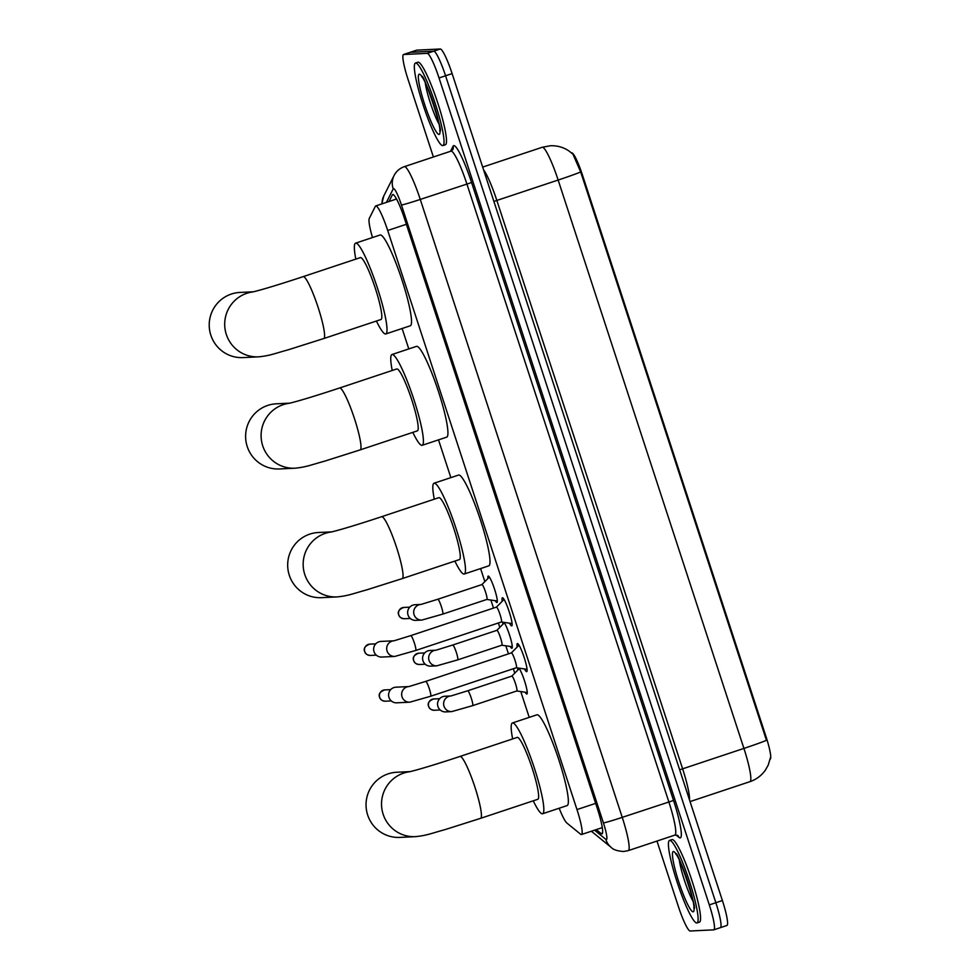 <?xml version="1.0" encoding="UTF-8"?>
<svg xmlns="http://www.w3.org/2000/svg" width="980" height="980" viewBox="0 0 980 980"><rect width="100%" height="100%" fill="white"/><g stroke="black" fill="none" stroke-linecap="round" stroke-linejoin="round"><path stroke-width="1.47" d="M487.905 578.531A13.916 1.911 71.6 0 1 488.187 576.081A13.916 1.911 71.6 0 1 488.261 576.069A13.916 1.911 71.6 0 1 494.471 588.931A13.916 1.911 71.6 0 1 496.97 602.492A13.916 1.911 71.6 0 1 496.897 602.504A13.916 1.911 71.6 0 1 495.28 600.691M503.977 622.374A13.916 1.911 71.6 0 1 510.053 636.633A13.916 1.911 71.6 0 1 511.928 648.258A13.916 1.911 71.6 0 1 511.854 648.27A13.916 1.911 71.6 0 1 510.237 646.457M502.863 624.297A13.916 1.911 71.6 0 1 502.875 622.202M518.935 668.139A13.916 1.911 71.6 0 1 525.01 682.399A13.916 1.911 71.6 0 1 526.885 694.024A13.916 1.911 71.6 0 1 526.811 694.036A13.916 1.911 71.6 0 1 525.194 692.223M517.82 670.063A13.916 1.911 71.6 0 1 517.832 667.968M502.238 601.255A14.798 2.034 71.6 0 1 502.422 597.776A14.798 2.034 71.6 0 1 502.495 597.763A14.798 2.034 71.6 0 1 509.11 611.447A14.798 2.034 71.6 0 1 511.768 625.865A14.798 2.034 71.6 0 1 511.695 625.889A14.798 2.034 71.6 0 1 509.539 623.194M517.195 647.02A14.798 2.034 71.6 0 1 517.379 643.542A14.798 2.034 71.6 0 1 517.452 643.529A14.798 2.034 71.6 0 1 524.08 657.213A14.798 2.034 71.6 0 1 526.726 671.631A14.798 2.034 71.6 0 1 526.652 671.655A14.798 2.034 71.6 0 1 524.496 668.96M559.2 808.231A26.093 3.589 -108.4 0 0 566.869 823.029L580.589 834.201A26.093 3.589 -108.4 0 0 581.361 834.543A26.093 3.589 -108.4 0 0 581.495 834.519A26.093 3.589 -108.4 0 0 576.975 809.578L387.713 230.496A26.093 3.589 -108.4 0 0 375.757 205.923A26.093 3.589 -108.4 0 0 375.365 206.302L369.264 218.442A26.093 3.589 -108.4 0 0 372.486 237.54M770.145 759.218A23.483 3.222 -108.4 0 0 766.066 736.776L582.463 175.028A23.483 3.222 -108.4 0 0 571.707 152.905L571.597 152.941M402.119 328.508L408.795 348.929M438.513 439.861L450.861 477.64M480.592 568.572L484.843 581.606M490.87 600.042L493.504 608.09M498.367 622.974L499.812 627.372M505.827 645.808L508.461 653.856M513.324 668.74L514.77 673.138M520.784 691.574L529.225 717.372M770.464 757.577L768.185 765.16L765.539 769.876C761.632 775.511 756.438 779.443 749.945 781.66A34.79 4.777 -108.4 0 0 743.918 748.414A30.441 1.151 -18.1 0 0 766.458 740.304L580.687 171.941L572.92 154.13L568.719 150.798C563.157 147.172 557.032 145.493 550.368 145.751L542.21 147.282L482.662 167.09M433.393 156.984L408.06 79.466A26.093 3.589 71.6 0 1 403.54 54.525L410.081 52.344A26.093 3.589 71.6 0 1 410.216 52.32L433.748 51.181A26.093 3.589 71.6 0 1 445.569 75.779L715.853 902.715A26.093 3.589 71.6 0 1 720.374 927.656L726.915 925.475A26.093 3.589 71.6 0 0 722.395 900.534L452.111 73.598A26.093 3.589 71.6 0 0 440.29 49L416.757 50.151A26.093 3.589 71.6 0 0 416.61 50.176L410.081 52.344A26.093 3.589 71.6 0 1 410.216 52.32L433.748 51.181A26.093 3.589 71.6 0 1 445.569 75.779L715.853 902.715A26.093 3.589 71.6 0 1 720.374 927.656A26.093 3.589 71.6 0 1 720.239 927.68M596.232 829.607L601.083 833.551A26.093 3.589 -108.4 0 0 601.843 833.894A26.093 3.589 -108.4 0 0 601.99 833.87A26.093 3.589 -108.4 0 0 597.469 808.941L404.679 219.104A26.093 3.589 -108.4 0 0 392.723 194.53A26.093 3.589 -108.4 0 0 392.331 194.91L389.011 201.513M403.54 54.525A26.093 3.589 71.6 0 1 403.674 54.5L427.207 53.349A26.093 3.589 71.6 0 1 439.028 77.959L709.312 904.895A26.093 3.589 71.6 0 1 713.832 929.824A26.093 3.589 71.6 0 1 713.697 929.848L690.153 931A26.093 3.589 71.6 0 1 678.344 906.402L656.98 841.061M395.553 199.332L396.104 198.242M669.769 840.375A43.488 5.978 71.6 0 1 689.21 880.579A43.488 5.978 71.6 0 1 697.001 922.94A43.488 5.978 71.6 0 1 696.78 922.976A43.488 5.978 71.6 0 1 677.339 882.772A43.488 5.978 71.6 0 1 669.548 840.411A43.488 5.978 71.6 0 1 669.769 840.375M669.548 840.411L671.998 839.603A43.488 5.978 71.6 0 1 672.231 839.554A43.488 5.978 71.6 0 1 691.66 879.77A43.488 5.978 71.6 0 1 699.451 922.119L697.001 922.94M415.692 63.002A43.488 5.978 71.6 0 1 435.12 103.219A43.488 5.978 71.6 0 1 442.923 145.567A43.488 5.978 71.6 0 1 442.691 145.616A43.488 5.978 71.6 0 1 423.262 105.399A43.488 5.978 71.6 0 1 415.459 63.039A43.488 5.978 71.6 0 1 415.692 63.002M415.459 63.039L417.909 62.23A43.488 5.978 71.6 0 1 418.142 62.181A43.488 5.978 71.6 0 1 437.582 102.398A43.488 5.978 71.6 0 1 445.373 144.758L442.923 145.567M410.302 771.591L396.741 772.252A32.61 32.279 87.2 0 0 367.672 815.029A32.61 32.279 87.2 0 0 399.901 837.41L415.398 836.651A32.61 32.279 -92.8 0 1 383.156 814.27A32.61 32.279 -92.8 0 1 409.775 771.713M459.988 756.45A32.61 4.484 -108.4 0 1 460.159 756.413A32.61 4.484 -108.4 0 1 474.933 787.173A32.61 4.484 -108.4 0 1 480.58 818.337L537.799 799.3A32.61 4.484 -108.4 0 0 531.956 767.536A32.61 4.484 -108.4 0 0 517.379 737.377A32.61 4.484 -108.4 0 0 517.207 737.413L459.988 756.45C439.31 763.298 418.534 769.717 409.358 771.799M512.65 738.932A47.836 6.578 71.6 0 1 512.405 722.971A47.836 6.578 71.6 0 1 512.65 722.922A47.836 6.578 71.6 0 1 534.039 767.156A47.836 6.578 71.6 0 1 542.601 813.743A47.836 6.578 71.6 0 1 542.357 813.792A47.836 6.578 71.6 0 1 533.243 800.819M512.405 722.971L536.93 714.812A47.836 6.578 71.6 0 1 537.175 714.763A47.836 6.578 71.6 0 1 558.551 758.998A47.836 6.578 71.6 0 1 567.126 805.585L542.601 813.743M331.938 531.858L318.377 532.508A32.61 32.279 87.2 0 0 289.308 575.285A32.61 32.279 87.2 0 0 321.55 597.665L337.034 596.918A32.61 32.279 -92.8 0 1 304.792 574.537A32.61 32.279 -92.8 0 1 331.412 531.969M381.637 516.705A32.61 4.484 -108.4 0 1 381.796 516.681A32.61 4.484 -108.4 0 1 396.569 547.428A32.61 4.484 -108.4 0 1 402.229 578.604L459.449 559.568A32.61 4.484 -108.4 0 0 453.593 527.804A32.61 4.484 -108.4 0 0 439.028 497.644A32.61 4.484 -108.4 0 0 438.856 497.669L381.637 516.705C360.946 523.565 340.17 529.972 331.007 532.054M434.287 499.188A47.836 6.578 71.6 0 1 434.042 483.226A47.836 6.578 71.6 0 1 434.299 483.189A47.836 6.578 71.6 0 1 455.676 527.412A47.836 6.578 71.6 0 1 464.251 574.01A47.836 6.578 71.6 0 1 463.993 574.06A47.836 6.578 71.6 0 1 454.879 561.087M434.042 483.226L458.567 475.067A47.836 6.578 71.6 0 1 458.824 475.018A47.836 6.578 71.6 0 1 480.2 519.253A47.836 6.578 71.6 0 1 488.775 565.852L464.251 574.01M289.872 403.148L276.311 403.809A32.61 32.279 87.2 0 0 247.242 446.586A32.61 32.279 87.2 0 0 279.484 468.955L294.968 468.207A32.61 32.279 -92.8 0 1 262.726 445.827A32.61 32.279 -92.8 0 1 289.345 403.27M339.558 388.007A32.61 4.484 -108.4 0 1 339.729 387.97A32.61 4.484 -108.4 0 1 354.503 418.717A32.61 4.484 -108.4 0 1 360.15 449.894L417.382 430.857A32.61 4.484 -108.4 0 0 411.526 399.093A32.61 4.484 -108.4 0 0 396.949 368.933A32.61 4.484 -108.4 0 0 396.777 368.958L339.558 388.007C318.88 394.854 298.104 401.273 288.941 403.356M392.221 370.477A47.836 6.578 71.6 0 1 391.976 354.527A47.836 6.578 71.6 0 1 392.233 354.478A47.836 6.578 71.6 0 1 413.609 398.713A47.836 6.578 71.6 0 1 422.184 445.3A47.836 6.578 71.6 0 1 421.927 445.349A47.836 6.578 71.6 0 1 412.813 432.376M391.976 354.527L416.5 346.357A47.836 6.578 71.6 0 1 416.757 346.32A47.836 6.578 71.6 0 1 438.134 390.542A47.836 6.578 71.6 0 1 446.709 437.141L422.184 445.3M253.477 291.783L239.916 292.444A32.61 32.279 87.2 0 0 210.847 335.221A32.61 32.279 87.2 0 0 243.077 357.602L258.573 356.843A32.61 32.279 -92.8 0 1 226.331 334.462A32.61 32.279 -92.8 0 1 252.95 291.905M303.163 276.642A32.61 4.484 -108.4 0 1 303.335 276.605A32.61 4.484 -108.4 0 1 318.108 307.365A32.61 4.484 -108.4 0 1 323.755 338.541L380.975 319.505A32.61 4.484 -108.4 0 0 375.132 287.728A32.61 4.484 -108.4 0 0 360.554 257.569A32.61 4.484 -108.4 0 0 360.383 257.605L303.163 276.642C282.485 283.502 261.709 289.909 252.534 291.991M355.826 259.124A47.836 6.578 71.6 0 1 355.581 243.163A47.836 6.578 71.6 0 1 355.826 243.114A47.836 6.578 71.6 0 1 377.214 287.348A47.836 6.578 71.6 0 1 385.789 333.947A47.836 6.578 71.6 0 1 385.532 333.984A47.836 6.578 71.6 0 1 376.418 321.024M355.581 243.163L380.105 235.004A47.836 6.578 71.6 0 1 380.35 234.955A47.836 6.578 71.6 0 1 401.727 279.19A47.836 6.578 71.6 0 1 410.302 325.776L385.789 333.947M430.637 696.241A7.828 1.078 -108.4 0 0 430.685 696.241L516.35 667.735A7.828 1.078 -108.4 0 0 516.35 667.735A7.828 1.078 -108.4 0 0 514.953 660.116A7.828 1.078 -108.4 0 0 511.45 652.876A7.828 1.078 -108.4 0 0 511.413 652.876A7.828 1.078 -108.4 0 0 511.376 652.901M408.538 686.588A7.828 7.742 -92.8 0 0 402.033 696.817A7.828 7.742 -92.8 0 0 409.763 702.195L396.704 702.819A7.828 7.742 -92.8 0 1 393.899 687.568A7.828 7.742 -92.8 0 1 395.945 687.188L408.623 686.576M512.099 623.574L501.356 621.982A7.828 1.078 -108.4 0 0 501.393 621.969A7.828 1.078 -108.4 0 0 499.984 614.35A7.828 1.078 -108.4 0 0 496.493 607.11A7.828 1.078 -108.4 0 0 496.444 607.11A7.828 1.078 -108.4 0 0 496.407 607.135L504.063 599.417M393.58 640.822A7.828 7.742 -92.8 0 0 387.076 651.051A7.828 7.742 -92.8 0 0 394.805 656.429L381.747 657.053A7.828 7.742 -92.8 0 1 378.942 641.802A7.828 7.742 -92.8 0 1 380.987 641.422L393.666 640.81M472.605 705.661A7.828 1.078 -108.4 0 0 472.654 705.649L516.791 690.961A7.828 1.078 -108.4 0 0 516.791 690.961A7.828 1.078 -108.4 0 0 515.394 683.342A7.828 1.078 -108.4 0 0 511.891 676.102A7.828 1.078 -108.4 0 0 511.854 676.102A7.828 1.078 -108.4 0 0 511.817 676.127L519.278 668.593M450.506 695.996A7.828 7.742 -92.8 0 0 444.001 706.225A7.828 7.742 -92.8 0 0 451.731 711.603L445.716 711.897A7.828 7.742 -92.8 0 1 442.899 696.633A7.828 7.742 -92.8 0 1 444.957 696.253L450.592 695.984M457.648 659.883A7.828 1.078 -108.4 0 0 457.697 659.883L501.834 645.195A7.828 1.078 -108.4 0 0 501.834 645.195A7.828 1.078 -108.4 0 0 500.437 637.576A7.828 1.078 -108.4 0 0 496.934 630.336A7.828 1.078 -108.4 0 0 496.897 630.336A7.828 1.078 -108.4 0 0 496.86 630.361M435.549 650.23A7.828 7.742 -92.8 0 0 429.044 660.459A7.828 7.742 -92.8 0 0 436.774 665.837L430.759 666.13A7.828 7.742 -92.8 0 1 427.942 650.867A7.828 7.742 -92.8 0 1 430 650.487L435.635 650.218M497.326 600.997L486.84 599.442A7.828 1.078 -108.4 0 0 486.876 599.429A7.828 1.078 -108.4 0 0 485.468 591.81A7.828 1.078 -108.4 0 0 481.976 584.57A7.828 1.078 -108.4 0 0 481.927 584.57A7.828 1.078 -108.4 0 0 481.891 584.595L489.363 577.061M420.591 604.464A7.828 7.742 -92.8 0 0 414.075 614.693A7.828 7.742 -92.8 0 0 421.817 620.071L415.802 620.365A7.828 7.742 -92.8 0 1 412.984 605.101A7.828 7.742 -92.8 0 1 415.03 604.721L420.677 604.452M582.463 175.028L581.654 175.298M766.066 736.776L765.27 737.046M595.644 803.367L576.975 809.578M406.369 224.285L387.713 230.496M493.896 201.451L496.836 200.447L682.607 768.81A34.79 4.777 71.6 0 1 689.504 799.925M483.495 169.65A34.79 4.777 71.6 0 1 496.836 200.447L558.147 180.05A34.79 4.777 -108.4 0 0 542.393 147.245A34.79 4.777 -108.4 0 0 542.21 147.282M580.687 171.941A30.441 1.151 161.9 0 1 558.147 180.05L743.918 748.414L679.667 769.814M452.111 73.598L439.028 77.959M440.29 49L427.207 53.349M722.395 900.534L709.312 904.895M416.757 50.151L403.674 54.5M594.578 830.17L605.824 839.333A17.395 2.389 -108.4 0 0 606.338 839.566A17.395 2.389 -108.4 0 0 603.423 822.918L401.445 204.992A17.395 2.389 -108.4 0 0 393.568 188.589A17.395 2.389 -108.4 0 0 393.225 188.858L386.426 202.37M393.225 188.858A17.395 17.076 26.7 0 1 394.034 175.604C396.275 171.267 399.718 168.278 404.336 166.661A34.79 4.777 71.6 0 1 404.52 166.625A34.79 4.777 71.6 0 1 420.273 199.43L622.239 817.357A34.79 4.777 71.6 0 1 628.278 850.616L674.865 835.107A34.79 4.777 -108.4 0 0 668.838 801.861L466.872 183.922A34.79 4.777 -108.4 0 0 451.106 151.116A34.79 4.777 -108.4 0 0 450.935 151.153L452.858 149.56A4.349 4.263 -153.3 0 0 453.066 146.24A39.139 5.378 71.6 0 1 471.576 182.537L673.542 800.464L622.239 817.357A17.395 0.662 161.9 0 1 603.423 822.918M673.542 800.464A39.139 5.378 71.6 0 1 680.12 837.912A39.139 5.378 71.6 0 1 678.969 837.398L675.931 834.923M450.531 151.288L453.066 146.24M401.445 204.992A17.395 0.662 161.9 0 0 420.273 199.43L471.576 182.537M674.865 835.107L677.621 835.377A4.349 4.214 -50.8 0 1 678.969 837.398M394.034 175.604L383.805 195.927A17.395 17.076 26.7 0 0 382.029 203.84M605.824 839.333A17.395 16.844 129.2 0 0 611.189 847.382L591.369 831.236M602.516 833.073L601.083 833.551M393.262 194.604L392.331 194.91M673.419 851.534A31.727 4.361 71.6 0 1 687.789 881.461A31.727 4.361 71.6 0 1 693.13 911.817A31.727 4.361 71.6 0 1 678.76 881.902A31.727 4.361 71.6 0 1 673.419 851.534M693.056 901.318A26.509 3.638 71.6 0 1 679.336 860.085M419.342 74.174A31.727 4.361 71.6 0 1 433.711 104.088A31.727 4.361 71.6 0 1 439.04 134.444A31.727 4.361 71.6 0 1 424.671 104.529A31.727 4.361 71.6 0 1 419.342 74.174M438.979 123.958A26.509 3.638 71.6 0 1 425.259 82.712M379.677 697.27L379.627 697.319C380.203 699.536 382.077 700.835 385.275 701.202A5.647 5.598 -92.8 0 1 379.689 697.319A5.647 5.598 -92.8 0 1 384.724 689.908L390.702 689.626M384.724 689.908C379.971 691.733 378.28 694.208 379.627 697.319L379.689 697.319M409.763 702.195L430.685 696.241A7.828 1.078 -108.4 0 0 429.166 688.291A7.828 1.078 -108.4 0 0 425.786 681.37A7.828 1.078 -108.4 0 0 425.737 681.382L409.003 686.551M369.766 644.142C365.013 645.967 363.31 648.442 364.67 651.553C365.234 653.77 367.12 655.069 370.318 655.436A5.647 5.598 -92.8 0 1 364.732 651.553A5.647 5.598 -92.8 0 1 369.766 644.142L375.744 643.848M501.393 621.969L415.728 650.475A7.828 1.078 -108.4 0 0 415.728 650.475A7.828 1.078 -108.4 0 0 414.209 642.525A7.828 1.078 -108.4 0 0 410.828 635.604A7.828 1.078 -108.4 0 0 410.779 635.616L394.046 640.785M428.677 706.335L428.64 706.384C429.203 708.601 431.09 709.9 434.287 710.267A5.647 5.598 -92.8 0 1 428.701 706.396A5.647 5.598 -92.8 0 1 433.736 698.973L439.702 698.691M433.736 698.973C428.983 700.798 427.28 703.273 428.64 706.384L428.701 706.396M451.731 711.603L472.654 705.649A7.828 1.078 -108.4 0 0 471.135 697.699A7.828 1.078 -108.4 0 0 467.754 690.79A7.828 1.078 -108.4 0 0 467.705 690.79L511.854 676.102M418.779 653.207C414.026 655.032 412.323 657.507 413.683 660.618C414.246 662.835 416.132 664.134 419.33 664.501A5.647 5.598 -92.8 0 1 413.732 660.63A5.647 5.598 -92.8 0 1 418.779 653.207L424.744 652.925M436.774 665.837L457.697 659.883A7.828 1.078 -108.4 0 0 456.178 651.933A7.828 1.078 -108.4 0 0 452.797 645.024A7.828 1.078 -108.4 0 0 452.748 645.024L496.897 630.336M403.821 607.441C399.056 609.266 397.365 611.74 398.713 614.852C399.289 617.069 401.163 618.368 404.373 618.735A5.647 5.598 -92.8 0 1 398.774 614.864A5.647 5.598 -92.8 0 1 403.821 607.441L409.787 607.159M486.876 599.429L442.74 614.117A7.828 1.078 -108.4 0 0 442.74 614.117A7.828 1.078 -108.4 0 0 441.221 606.167A7.828 1.078 -108.4 0 0 437.827 599.258A7.828 1.078 -108.4 0 0 437.791 599.258L481.927 584.57M602.284 827.598L581.495 834.519M396.533 199.014L375.757 205.923M749.945 781.66L690.055 801.591M611.189 847.382C613.125 849.648 617.229 851.02 623.537 851.498L628.278 850.616M404.336 166.661L450.935 151.153M713.832 929.824L720.374 927.656M383.805 195.927L381.784 203.914M694.036 907.272L693.767 907.982C699.034 914.524 676.298 846.095 675.918 854.327L676.555 854.732M439.947 129.911L439.677 130.61C444.945 137.163 422.221 68.723 421.829 76.967L422.466 77.359M480.58 818.337L445.067 829.607C431.065 833.441 426.766 835.524 415.398 836.651M402.229 578.604L366.704 589.874C352.714 593.709 348.402 595.791 337.034 596.918M360.15 449.894L324.637 461.163C310.648 464.998 306.336 467.08 294.968 468.207M323.755 338.541L288.243 349.799C274.241 353.645 269.941 355.716 258.573 356.843M516.313 667.748L527.056 669.34M511.376 652.888L519.02 645.183M511.413 652.876L425.737 681.382M385.275 701.202L391.253 700.908M496.444 607.11L410.779 635.616M394.805 656.429L415.728 650.475M370.318 655.436L376.296 655.142M516.754 690.973L527.24 692.529M450.971 695.959L467.705 690.79M434.287 710.267L440.253 709.986M501.797 645.208L512.283 646.763M496.86 630.348L504.32 622.827M436.014 650.193L452.748 645.024M419.33 664.501L425.296 664.22M421.817 620.071L442.74 614.117M421.057 604.427L437.791 599.258M404.373 618.735L410.338 618.454"/></g></svg>
